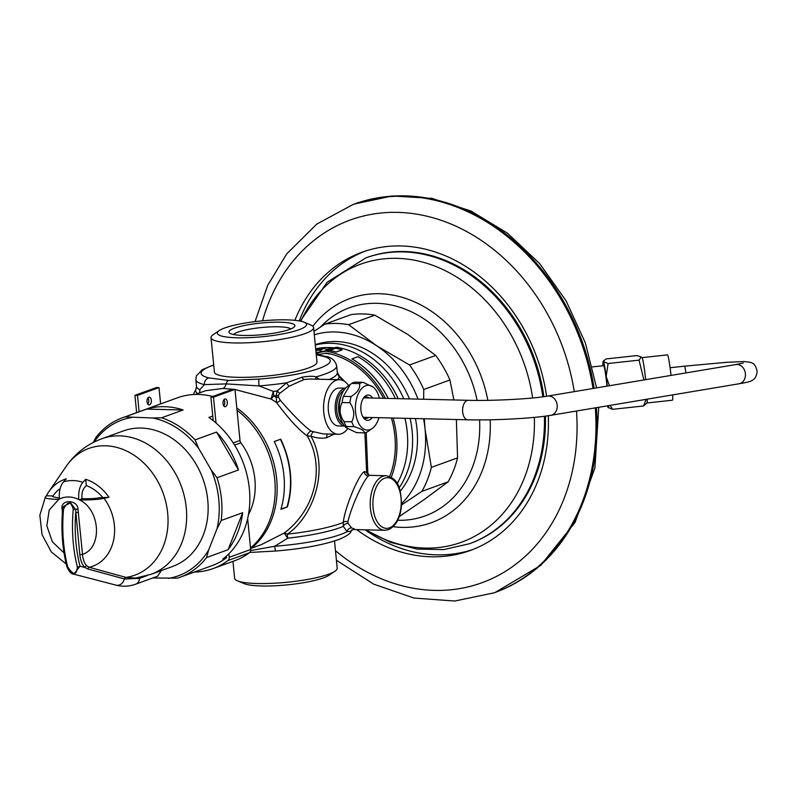 <?xml version="1.0" encoding="UTF-8"?>
<svg xmlns="http://www.w3.org/2000/svg" width="797" height="797" viewBox="0 0 797 797"><rect width="100%" height="100%" fill="white"/><g stroke="black" fill="none" stroke-linecap="round" stroke-linejoin="round"><path stroke-width="1.2" d="M313.968 331.363L324.937 324.12L351.128 314.606A105.244 85.249 70.1 0 1 374.829 315.174L407.745 334.411L435.71 355.452A105.244 85.249 70.1 0 1 449.936 379.99L453.882 399.964M324.937 324.12A105.244 85.249 70.1 0 1 348.638 324.678L374.829 315.174M348.638 324.678L376.592 345.719L409.519 364.966L435.71 355.452M314.307 334.76A97.443 78.933 70.1 0 1 376.592 345.719A97.443 78.933 70.1 0 1 417.997 399.118M423.546 418.744A97.443 78.933 70.1 0 1 425.08 429.344A97.443 78.933 70.1 0 1 401.558 503.684M315.273 344.683A87.7 71.043 70.1 0 1 335.896 341.524A87.7 71.043 70.1 0 1 409.439 398.918M415.416 418.555A87.7 71.043 70.1 0 1 400.214 491.231M409.519 364.966A105.244 85.249 70.1 0 1 423.745 389.504L423.635 399.247M424.233 418.754L425.08 429.344L431.376 467.381L457.568 457.867A105.244 85.249 70.1 0 1 448.103 481.846L423.954 499.749L399.287 516.536M423.745 389.504L449.936 379.99M456.372 419.521L457.568 457.867M431.376 467.381A105.244 85.249 70.1 0 1 421.912 491.36L448.103 481.846M421.912 491.36L401.499 504.999M358.361 529.646A105.244 85.249 70.1 0 1 355.452 529.577M315.313 345.001A87.7 71.043 70.1 0 1 331.004 343.298A87.7 71.043 70.1 0 1 403.74 398.779M410.116 418.425A87.7 71.043 70.1 0 1 399.158 487.864M397.155 483.57A85.757 69.459 -109.9 0 0 404.916 418.305M398.141 398.649A85.757 69.459 -109.9 0 0 337.061 347.303A1.953 1.574 -109.9 0 0 336.563 347.303L326.372 349.285M316.2 354.097A81.852 66.3 70.1 0 1 317.545 354.117A81.852 66.3 70.1 0 1 320.324 354.247L326.292 353.091A83.805 67.884 70.1 0 1 383.546 398.301M391.437 417.987A83.805 67.884 70.1 0 1 389.703 476.476M324.967 353.34A81.852 66.3 70.1 0 1 329.43 353.968L329.629 353.758M322.426 351.467L319.278 350.242A1.953 1.574 -109.9 0 0 318.491 350.162L315.861 350.67M327.049 349.554L330.665 348.847L324.648 351.029L319.119 352.105M318.959 352.045L316.05 352.613M385.359 398.351A85.757 69.459 -109.9 0 0 326.312 351.198A1.953 1.574 -109.9 0 0 325.824 351.198L316.1 353.091M391.277 477.254A85.757 69.459 -109.9 0 0 393.09 418.026M337.918 374.58L338.536 374.55L337.28 372.209M337.818 374.391L345.121 381.823M366.212 432.373L367.815 472.84L364.398 471.585C358.969 473.807 344.882 507.241 343.268 522.443L343.298 526.379L347.163 531.659L351.178 531.141L351.696 530.304M369.19 475.301L367.815 472.84A3.895 3.347 -36.4 0 0 367.287 474.315M327.866 349.863L324.22 348.448A1.953 1.574 -109.9 0 0 323.433 348.369L315.781 349.853M331.662 349.086L336.563 347.303M342.152 349.843L336.135 352.085A85.757 69.459 -109.9 0 0 329.649 350.511L335.667 348.269A85.817 69.508 -109.9 0 1 342.152 349.843L336.145 352.025A85.817 69.508 -109.9 0 0 329.649 350.451M394.993 397.823L395.033 397.803A85.817 69.508 -109.9 0 0 357.963 356.667L351.935 358.909A85.757 69.459 -109.9 0 1 388.189 398.41M388.249 398.41A85.817 69.508 -109.9 0 0 351.945 358.849M214.403 372.04A51.536 9.106 -5.6 0 0 237.287 377.32A51.536 9.106 174.4 0 0 290.307 372.687A51.536 9.106 174.4 0 0 316.977 361.977L313.6 327.587A51.536 9.106 174.4 0 1 286.93 338.297A51.536 9.106 174.4 0 1 233.91 342.929A51.536 9.106 -5.6 0 1 211.026 337.649L214.403 372.04M199.419 392.951A7.801 7.352 115.1 0 0 199.778 389.693L204.44 384.622L226.159 383.895L259.035 385.907L273.291 391.427A70.744 12.493 -5.6 0 0 277.187 390.968L279.657 393.389L278.392 395.521L278.412 397.115L280.275 400.293C293.485 415.496 303.777 425.787 311.169 431.187L323.233 433.917L338.187 434.275A27.287 15.253 -88.6 0 1 323.592 409.558A27.287 15.253 -88.6 0 1 336.214 380.269A27.287 15.253 -88.6 0 1 339.472 379.721A27.287 15.253 -88.6 0 1 348.658 385.618M319.159 379.242L316.02 376.891C313.4 376.015 308.778 376.104 302.143 377.17L286.531 382.829L277.187 390.968L276.21 395.631L276.479 402.455C288.484 418.664 298.755 429.842 307.293 435.989L310.9 436.168C317.116 438.24 322.456 438.719 326.9 437.623L334.073 434.176M329.191 379.472A70.744 12.493 -5.6 0 0 337.32 372.627L336.653 365.833A70.744 12.493 -5.6 0 1 316.02 376.891A3.895 2.63 -62.2 0 0 315.911 379.163M339.472 379.721L309.933 379.023L304.105 379.511L289.102 386.216L279.657 393.389M366.62 473.139A3.895 3.736 1.4 0 0 366.62 473.149L369.539 475.331L368.533 475.929C364.518 478.648 352.055 504.102 347.851 521.806A3.895 3.118 -171.1 0 0 343.268 522.443A72.069 12.732 174.4 0 1 287.388 534.169C313.908 515.729 329.589 469.084 310.9 436.168A3.895 1.405 108.9 0 1 313.291 432.123M364.877 432.761L366.65 472.711A3.895 3.736 1.4 0 0 366.62 473.059M251.165 548.326L261.386 544.62L284.21 533.044L287.687 538.204A7.801 0.558 -96.3 0 1 287.388 534.169L284.21 533.044C315.253 509.891 325.425 467.201 307.293 435.989A3.895 2.381 122.1 0 1 311.169 431.187M347.851 521.806L348.15 523.38L351.567 527.923L354.356 528.929M348.15 523.38A3.895 2.64 149.6 0 0 343.298 526.379A70.744 12.493 174.4 0 1 287.687 538.204L274.756 546.274A70.744 12.493 -5.6 0 0 347.163 531.659A3.895 3.367 132.3 0 1 351.567 527.923M250.656 550.558L274.756 546.274A5.848 0.687 85.6 0 0 275.802 551.016C302.611 548.804 323.741 544.909 339.193 539.33C353.32 533.313 350.262 531.161 351.895 529.826L351.646 530.354A3.895 3.786 37.8 0 1 351.656 530.344M199.828 392.801L199.778 389.693A70.744 12.493 -5.6 0 1 196.51 386.435L195.843 379.641A70.744 12.493 -5.6 0 0 204.44 384.622A5.848 5.101 103 0 1 208.983 377.908L228.56 380.478L259.065 379.093A64.896 11.457 -5.6 0 0 319.477 368.274A64.896 11.457 -5.6 0 0 322.387 356.11L316.27 354.814M195.305 394.445L205.526 390.729L222.951 388.448L233.8 389.354M280.275 400.293A3.895 2.072 139.7 0 1 276.479 402.455L271.07 399.038L273.291 391.427A7.801 0.558 83.7 0 0 273.829 395.9L271.07 399.038L234.995 389.524M259.065 379.093A5.848 0.687 85.6 0 0 259.035 385.907A70.744 12.493 -5.6 0 0 286.531 382.829A3.895 0.648 -123.9 0 0 289.102 386.216M347.641 428.816A27.287 15.253 -88.6 0 1 341.455 433.727A27.287 15.253 -88.6 0 1 338.187 434.275M344.623 426.096L338.386 425.947A18.959 10.6 -88.6 0 1 328.244 408.781A18.959 10.6 -88.6 0 1 337.011 388.428A18.959 10.6 -88.6 0 1 339.283 388.039L345.519 388.189M344.583 426.046A18.959 10.6 -88.6 0 1 335.158 408.293A18.959 10.6 -88.6 0 1 343.945 388.587A18.959 10.6 91.4 0 1 345.48 388.239M379.422 398.211A22.416 12.533 91.4 0 0 373.275 387.163A22.416 12.533 91.4 0 0 365.753 385.728A22.416 12.533 -88.6 0 0 355.552 412.169A22.416 12.533 -88.6 0 0 370.057 429.633A22.416 12.533 91.4 0 0 372.299 428.437L367.915 431.546A25.335 14.167 91.4 0 1 366.142 432.402A25.335 14.167 -88.6 0 1 364.329 432.851L356.568 432.661L346.386 427.82A22.416 12.533 -88.6 0 1 339.223 407.008A22.416 12.533 -88.6 0 1 347.362 386.545L351.746 383.437A25.335 14.167 -88.6 0 1 353.519 382.58A25.335 14.167 91.4 0 1 355.332 382.132L363.093 382.321A25.335 14.167 91.4 0 0 361.28 382.769A25.335 14.167 -88.6 0 0 359.507 383.626L351.746 383.437M347.671 428.846L346.326 426.495A25.335 14.167 -88.6 0 1 343.995 421.623C339.572 415.167 338.954 408.811 342.122 402.535A25.335 14.167 -88.6 0 1 343.377 396.358L350.311 384.423M364.329 432.851C364.707 430.878 361.3 428.826 354.087 426.674L346.326 426.495M354.087 426.674A25.335 14.167 -88.6 0 1 351.756 421.812C354.924 415.536 354.296 409.17 349.883 402.714A25.335 14.167 -88.6 0 1 351.138 396.547C357.714 392.323 360.503 388.019 359.507 383.626M351.756 421.812L343.995 421.623M349.883 402.714L342.122 402.535M351.138 396.547L343.377 396.358M363.093 382.321L373.275 387.163M372.299 428.437A22.416 12.533 91.4 0 0 378.964 417.688M372.199 417.528A12.672 7.083 -88.6 0 1 369.121 420.089A12.672 7.083 -88.6 0 1 362.904 416.921A12.672 7.083 -88.6 0 1 363.352 398.221A12.672 7.083 -88.6 0 1 366.69 395.272A12.672 7.083 -88.6 0 1 372.657 398.052M368.553 417.449A10.72 5.997 -88.6 0 1 367.317 418.146A10.72 5.997 -88.6 0 1 366.042 418.355A10.72 5.997 -88.6 0 1 362.486 416.124M362.894 398.998A10.72 5.997 -88.6 0 1 365.265 397.145A10.72 5.997 -88.6 0 1 366.54 396.926A10.72 5.997 -88.6 0 1 369.021 397.962M290.845 328.912A29.23 5.161 -5.6 0 0 278.432 326.79A29.23 5.161 -5.6 0 0 233.611 334.521M243.683 335.457A33.135 5.848 -5.6 0 0 294.482 326.69A33.135 5.848 -5.6 0 0 280.205 322.197A33.135 5.848 -5.6 0 0 243.573 325.684A33.135 5.848 -5.6 0 0 229.606 333.046A33.135 5.848 -5.6 0 0 243.683 335.457M286.651 319.856A44.821 7.92 174.4 0 1 304.105 322.217A44.821 7.92 174.4 0 1 289.251 332.518A44.821 7.92 174.4 0 1 237.237 337.798A44.821 7.92 174.4 0 1 219.305 330.536A44.821 7.92 174.4 0 1 286.651 319.856M304.105 322.217L310.79 325.027A51.536 9.106 174.4 0 1 313.6 327.587M219.305 330.536L213.297 334.581A51.536 9.106 -5.6 0 0 211.026 337.649M334.929 571.25L328.922 575.304A44.821 7.92 174.4 0 1 261.565 585.984A44.821 7.92 174.4 0 1 244.121 583.613L237.436 580.814A51.536 9.106 -5.6 0 0 257.501 583.534A51.536 9.106 174.4 0 0 334.929 571.25A51.536 9.106 174.4 0 0 337.191 568.191L334.521 540.974M232.963 561.357L234.617 578.243A51.536 9.106 -5.6 0 0 237.436 580.814M287.348 506.972A81.852 66.3 -109.9 0 0 280.703 439.197L274.258 441.538A81.852 66.3 -109.9 0 1 280.903 509.313L287.348 506.972L281.002 508.994M212.66 396.488A84.781 68.672 70.1 0 0 198.284 394.435A84.781 68.672 -109.9 0 0 177.502 397.793L122.29 417.837A84.781 68.672 -109.9 0 0 95.839 437.543L93.289 442.474M223.539 400.333A84.781 68.672 70.1 0 1 224.495 400.771M236.809 407.964A84.781 68.672 70.1 0 1 250.607 548.764M146.538 409.11L183.131 409.977A84.781 68.672 -109.9 0 0 164.551 406.679A84.781 68.672 -109.9 0 0 146.538 409.11L125.059 416.911A84.781 68.672 -109.9 0 0 122.29 417.837M183.131 409.977L161.642 417.777A84.781 68.672 70.1 0 1 195.046 439.884L216.535 432.084L238.502 469.961A84.781 68.672 -109.9 0 0 216.535 432.084M238.502 469.961L217.013 477.762A84.781 68.672 70.1 0 1 221.207 520.501L242.686 512.7L228.072 549.711A84.781 68.672 -109.9 0 0 242.686 512.7M228.072 549.711L206.582 557.511A84.781 68.672 70.1 0 1 180.142 577.217A84.781 68.672 70.1 0 1 177.362 578.144L152.775 577.974M226.497 556.037L226.507 556.157A2.73 2.212 70.1 0 1 226.418 557.233A155.913 126.295 -109.9 0 0 226.657 557.671A84.781 68.672 70.1 0 1 211.932 565.681L180.142 577.217M226.657 557.671L222.781 559.076A84.781 68.672 -109.9 0 0 208.894 417.439L212.769 416.034M194.269 572.087A87.899 71.192 -109.9 0 0 212.998 568.61A87.899 71.192 -109.9 0 0 227.962 560.53A3.895 3.158 -109.9 0 0 229.197 557.302L250.686 549.502L250.527 547.967A84.781 68.672 -109.9 0 0 237.028 410.256L234.985 389.384L232.395 389.325L210.916 397.125L213.217 420.667M250.686 549.502A3.895 3.158 70.1 0 1 249.441 552.729A87.899 71.192 70.1 0 1 234.487 560.809L212.998 568.61M136.626 412.637L134.932 395.332L156.411 387.531L159.001 387.591L160.605 403.93M159.001 387.591L137.512 395.392L139.116 411.73M148.82 397.215A3.895 2.182 -88.6 0 1 149.288 397.145A3.895 2.182 -88.6 0 1 151.37 400.672A3.895 2.182 -88.6 0 1 149.567 404.856A3.895 2.182 -88.6 0 1 149.099 404.936A3.895 2.182 -88.6 0 1 147.017 401.399A3.895 2.182 -88.6 0 1 148.82 397.215M223.957 399.666A3.895 2.182 -88.6 0 1 223.808 405.942M216.027 423.008L213.496 397.185L210.916 397.125M234.985 389.384L213.496 397.185M237.028 410.256L239.997 440.482A3.895 3.158 -109.9 0 0 240.893 442.823L234.607 445.105M224.804 399.008A3.895 2.182 -88.6 0 1 225.272 398.928A3.895 2.182 -88.6 0 1 227.354 402.465A3.895 2.182 -88.6 0 1 225.551 406.649A3.895 2.182 -88.6 0 1 225.083 406.729A3.895 2.182 -88.6 0 1 223.001 403.192A3.895 2.182 -88.6 0 1 224.804 399.008M250.527 547.967L247.658 518.688M248.505 514.533A60.811 49.255 -109.9 0 0 240.893 442.823M229.197 557.302L228.859 553.815M134.932 395.332L137.512 395.392M147.973 397.872A3.895 2.182 -88.6 0 1 147.824 404.149M125.059 416.911L152.775 417.987A82.828 67.087 70.1 0 1 198.652 448.342L195.046 439.884M161.642 417.777L152.775 417.987M131.774 417.489A82.828 67.087 -109.9 0 0 94.016 442.106M217.013 477.762L211.265 470.081L198.652 448.342M211.265 470.081A82.828 67.087 70.1 0 1 217.013 528.77L208.625 550.02A82.828 67.087 70.1 0 1 168.496 578.353M206.582 557.511L208.625 550.02M217.013 528.77L221.207 520.501M278.412 397.115L276.19 397.404L273.829 395.9A72.069 12.732 -5.6 0 0 276.21 395.631A3.895 1.604 -176.4 0 0 278.392 395.521M280.703 439.197L274.288 441.588M280.434 439.356A81.463 65.992 70.1 0 1 287.04 506.802M365.036 529.806A158.643 128.496 -109.9 0 0 472.9 549.492M299.254 320.922A158.643 128.496 70.1 0 1 364.667 251.324M356.717 529.626A158.643 128.496 -109.9 0 0 470.22 550.508A158.643 128.496 -109.9 0 0 548.336 415.715M294.87 320.334A158.643 128.496 70.1 0 1 361.968 252.26A158.643 128.496 70.1 0 1 546.593 396.258M607.274 386.097A23.392 1.335 -96.2 0 0 606.148 376.503L609.456 385.728M608.599 405.633A23.392 1.335 83.8 0 1 608.201 407.735A23.392 1.335 83.8 0 1 608.001 407.426A23.392 1.335 83.8 0 1 607.523 405.812M602.94 365.753A23.392 1.335 83.8 0 1 603.16 361.31A23.392 1.335 83.8 0 1 603.508 361.609A23.392 1.335 83.8 0 1 606.148 376.503L608.111 363.512L639.045 360.154L643.906 379.96M592.44 366.889L603.718 365.664A18.959 1.086 83.8 0 1 607.015 386.137M603.16 361.31L606.089 358.929L637.012 355.572L641.236 357.016L639.045 360.154M645.68 379.661A22.804 1.305 -96.2 0 0 642.063 357.684L641.236 357.016M603.747 360.583L603.508 361.609L608.111 363.512M647.214 399.167A22.804 1.305 83.8 0 1 646.975 402.943L643.538 405.972L612.604 409.329L608.001 407.426M646.168 399.337L643.538 405.972M610.094 405.384L612.604 409.329M672.698 394.894A22.804 1.305 83.8 0 1 672.439 400.224L646.945 402.983M642.023 357.644L667.517 354.884A22.804 1.305 83.8 0 1 671.054 375.407M135.729 578.064L125.996 577.397L89.284 567.305L86.813 565.8C84.402 563.499 82.978 559.693 82.519 554.383L79.83 554.732L75.615 509.592L70.564 502.777L63.361 506.533L62.814 509.163M139.883 577.377A1.953 1.584 -109.2 0 0 139.545 578.363L124.452 578.981L87.819 568.978L84.97 567.484C82.211 564.864 80.497 560.62 79.83 554.732M64.029 552.899L52.363 541.811L46.844 525.821L49.225 510.01L58.739 499.41C48.408 499.091 43.974 498.255 45.439 496.91L46.375 495.804L52.941 495.953L52.482 496.651L59.287 498.155M58.739 499.41L59.367 499.081C58.878 491.46 60.273 485.722 63.541 481.876L66.281 478.848A46.605 37.748 -109.9 0 0 48.727 491.869A46.605 37.748 -109.9 0 0 46.375 495.804M59.367 499.081A30.007 24.308 70.1 0 1 78.754 499.54C78.265 491.908 79.65 486.18 82.918 482.334L85.668 479.306L86.285 485.562L84.562 487.475C82.529 489.886 81.663 493.492 81.961 498.304L82.798 498.733C90.958 498.792 96.427 498.474 99.217 497.756L109 497.278A46.605 37.748 -109.9 0 0 85.668 479.306M109 497.278L104.048 498.294C98.34 499.54 90.141 500.078 79.451 499.898L82.011 498.713M125.886 577.367A1.953 1.604 -74.7 0 0 124.332 578.951A7.801 6.406 104.6 0 1 116.103 585.157L73.842 574.179L79.979 566.189L84.97 567.484A1.953 1.455 -47.4 0 1 86.813 565.8M66.201 564.007L51.337 551.952L42.042 534.638L39.85 515.191L45.439 496.91M52.941 495.953A40.448 32.757 70.1 0 1 60.173 488.571M86.285 485.562A40.448 32.757 70.1 0 1 102.434 497.119M135.709 578.064L151.121 574.278L172.59 566.478A72.109 58.41 -109.9 0 0 202.896 478.768A72.109 58.41 -109.9 0 0 123.386 430.918L101.916 438.709C87.092 444.208 75.167 453.443 66.131 466.424L48.727 491.869M147.335 575.534L139.545 578.363A7.801 6.316 70.1 0 1 135.709 584.171L157.537 576.251L161.353 570.562M79.451 499.898C100.492 509.701 102.624 547.938 82.519 554.383L77.967 509.173C77.837 499.46 60.273 499.042 62.046 508.795L62.475 511.943M62.046 508.795L62.734 508.964M77.967 509.173L73.264 509.363C70.933 501.044 67.705 500.964 63.571 509.134A101.349 56.667 91.4 0 0 67.675 566.767C73.284 575.554 76.522 575.633 77.359 566.986A101.349 56.667 -88.6 0 1 73.264 509.363M78.395 512.312L75.705 512.67A99.396 55.581 -88.6 0 0 79.979 566.189A1.953 0.717 -14.1 0 1 77.359 566.986M315.682 348.817A84.133 68.153 70.1 0 1 329.38 347.502A84.133 68.153 70.1 0 1 334.033 347.791M387.472 380.518A84.133 68.153 70.1 0 1 398.231 398.649M404.996 418.305A84.133 68.153 70.1 0 1 407.516 435.75M319.278 350.242L324.22 348.448M318.491 350.162L323.433 348.369M325.824 351.198L330.735 349.415M326.312 351.198L337.061 347.303M193.223 394.535L195.982 389.245A72.069 12.732 -5.6 0 0 197.805 393.539M213.726 365.106A64.896 11.457 -5.6 0 0 208.983 377.908M228.56 380.478A5.848 3.268 91.3 0 0 226.159 383.895A7.801 4.364 91.4 0 1 222.951 388.448M322.387 356.11A5.848 5.101 -77 0 1 324.269 356.139L316.24 354.516M302.143 377.17A3.895 1.933 -101.5 0 0 304.105 379.511M337.609 379.671A72.069 12.732 -5.6 0 0 338.386 375.277L337.32 372.627M326.9 437.623A3.895 2.271 77 0 1 327.408 434.016M364.398 471.585A3.895 3.696 -128.1 0 0 368.533 475.929M351.178 531.141A3.895 3.786 37.8 0 1 351.646 530.354L353.659 529.537L384.812 530.274L388.557 529.646C396.488 525.741 400.831 517.024 401.568 503.495C400.512 490.474 399.875 478.838 386.097 475.719A27.287 15.253 91.4 0 0 382.839 476.267A27.287 15.253 91.4 0 0 370.226 505.557A27.287 15.253 91.4 0 0 384.812 530.274M343.766 390.45A17.544 9.813 91.4 0 0 336.633 406.948A17.544 9.813 91.4 0 0 342.979 423.755M340.947 396.498A16.568 9.265 91.4 0 0 340.449 417.578M239.997 440.482L233.242 442.933M227.962 560.53L249.441 552.729M384.642 478.21A25.335 14.167 91.4 0 0 373.106 508.097A25.335 14.167 91.4 0 0 389.504 527.853A25.335 14.167 91.4 0 0 401.04 497.966A25.335 14.167 91.4 0 0 384.642 478.21M477.094 400.413A110.743 89.702 -109.9 0 0 411.122 311.677A110.743 89.702 -109.9 0 0 320.434 327.069M397.723 520.292A110.743 89.702 -109.9 0 0 479.585 419.909M393.18 526.687A119.261 96.606 -109.9 0 0 490.155 419.79M487.844 400.343A119.261 96.606 -109.9 0 0 412.896 301.166A119.261 96.606 -109.9 0 0 312.852 326.252M532.635 397.972A147.893 119.799 -109.9 0 0 429.155 264.056A147.893 119.799 -109.9 0 0 300.808 321.231M366.132 529.836A147.893 119.799 -109.9 0 0 534.359 417.379M365.494 529.816L390.66 542.378L417.13 549.093L443.819 549.581L469.523 543.713A152.018 123.136 -109.9 0 0 544.421 416.263M542.817 396.816A152.018 123.136 -109.9 0 0 365.783 257.919L327.159 282.218L300.3 321.121M543.863 396.667A152.018 123.136 -109.9 0 0 366.789 257.561L365.783 257.919M545.437 416.124A152.018 123.136 70.1 0 1 470.529 543.345L469.523 543.713M335.477 550.747A192.944 156.282 -109.9 0 0 502.329 573.212A192.944 156.282 -109.9 0 0 576.5 411.013M262.542 320.812A192.944 156.282 70.1 0 1 425.588 215.897A192.944 156.282 70.1 0 1 574.268 391.626M336.414 560.261L373.703 584.161L413.882 598.039L454.778 601.028L494.1 592.838A206.582 167.34 -109.9 0 0 595.289 407.865M593.018 388.488A206.582 167.34 -109.9 0 0 353.131 204.46L316.768 224.096L286.771 253.835L267.653 285.456L255.03 321.629M353.131 204.46L354.207 204.072A206.582 167.34 70.1 0 1 594.124 388.298M598.736 407.287L594.901 468.048L575.036 522.433L540.764 565.342L495.176 592.45A206.582 167.34 -109.9 0 0 596.375 407.685M685.898 372.926A9.743 0.558 -96.2 0 0 684.633 366.162L670.098 367.736M738.988 383.785L550.767 415.327A9.743 8.03 80.5 0 0 557.233 405.912A9.743 8.03 80.5 0 0 547.549 396.109L735.77 364.568A9.743 8.03 80.5 0 1 745.454 374.371A9.743 8.03 80.5 0 1 738.988 383.785C746.63 382.5 750.874 381.434 751.73 380.607C754.699 379.412 756.502 376.383 757.15 371.532C755.108 362.137 751.91 362.376 743.88 361.539L726.725 362.306L684.633 366.162M364.02 397.842L468.287 400.303A9.743 5.449 91.4 0 0 462.609 410.953A9.743 5.449 91.4 0 0 467.819 419.79C493.951 420.467 533.004 418.415 550.767 415.327M66.131 466.414A67.406 54.604 -109.9 0 1 158.195 482.145A67.406 54.604 -109.9 0 1 125.996 577.397A1.953 1.604 -74.7 0 0 124.452 578.981M151.131 574.268A72.109 58.41 -109.9 0 0 181.427 486.578A72.109 58.41 -109.9 0 0 101.946 438.699M63.541 481.876A44.662 36.174 70.1 0 1 82.918 482.334M104.048 498.294A44.662 36.174 70.1 0 1 89.284 567.305A1.953 1.604 -74.3 0 0 87.819 568.978M140.182 577.317A1.953 1.574 -109.9 0 0 139.893 578.233M62.236 511.933L62.375 513.318M67.675 566.767A1.953 0.717 165.9 0 1 66.779 566.398C68.97 571.579 71.322 574.169 73.842 574.179M63.571 509.134L62.814 509.293M213.696 364.867L202.378 369.639L196.391 375.845L195.843 379.641M336.653 365.833C335.089 360.105 330.964 356.877 324.269 356.139M342.391 380.299L338.386 375.277M249.77 552.451L275.802 551.016M195.982 389.245L196.51 386.435M386.097 475.719L369.539 475.331M495.176 592.45L494.1 592.838M354.207 204.072L392.263 195.972L431.874 198.363L470.927 211.016L507.47 233.172L539.718 263.658L566.119 300.887L585.387 342.999L596.574 387.89M363.562 417.329L467.819 419.79M547.549 396.109C531.778 398.898 493.044 400.991 468.287 400.303M743.362 363.043L735.77 364.568M135.709 584.171C129.234 586.512 122.698 586.841 116.103 585.157M66.779 566.398C62.276 548.197 60.921 529.138 62.704 509.223L63.361 506.533"/></g></svg>
